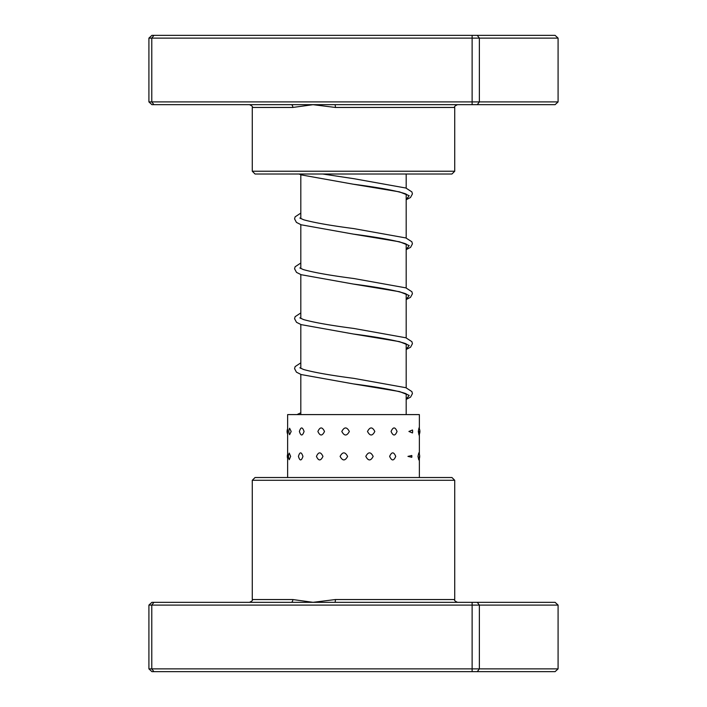 <?xml version="1.0" encoding="UTF-8"?>
<svg xmlns="http://www.w3.org/2000/svg" width="707" height="707" viewBox="0 0 707 707"><rect width="100%" height="100%" fill="white"/><g stroke="black" fill="none" stroke-linecap="round" stroke-linejoin="round"><path stroke-width="1.06" d="M406.189 414.594L406.189 393.834M406.189 387.816L406.189 343.911M406.189 337.893L406.189 293.997M406.189 287.979L406.189 244.074M406.189 238.056L406.189 194.16M406.189 188.142L406.189 174.01M300.811 414.594L300.811 374.418M300.811 368.391L300.811 324.495M300.811 318.477L300.811 274.581M300.811 268.554L300.811 224.658M300.811 218.64L300.811 174.744M334.897 104.68L151.917 104.68L148.912 101.905L558.088 101.905L555.083 104.68L334.897 104.68A2.775 0.495 -90 0 1 335.392 107.455L313.033 104.68L292.831 107.455L252.275 107.455C252.982 106.784 252.054 105.856 249.5 104.68M454.725 171.235L451.95 174.01L255.05 174.01L252.275 171.235L454.725 171.235L454.725 107.455L335.392 107.455M148.912 101.905L148.912 38.125L479.373 38.125L477.287 35.35L555.083 35.35L558.088 38.125L479.373 38.125L479.373 101.905L477.287 104.68M558.088 101.905L558.088 38.125M472.126 104.68L472.126 35.35L477.287 35.35M153.94 104.68L151.775 101.905L151.775 38.125L153.94 35.35L472.126 35.35M148.912 38.125L151.917 35.35L153.94 35.35M291.169 104.68A2.775 1.661 -90 0 1 292.831 107.455L260.715 107.455M291.178 431.464L289.614 428.256A7.211 7.211 0 0 0 289.614 434.681L291.178 431.464M290.639 456.395L289.251 453.099A7.211 7.211 0 0 0 289.251 459.691L290.639 456.395M304.081 431.464C302.419 426.772 300.864 426.772 299.397 431.464C300.864 436.157 302.428 436.157 304.081 431.464M302.95 456.395C301.341 451.702 299.839 451.702 298.425 456.395C299.839 461.079 301.35 461.079 302.95 456.395M324.504 431.464C322.242 426.772 320.032 426.772 317.894 431.464C320.041 436.157 322.251 436.157 324.504 431.464M322.958 456.395C320.722 451.702 318.548 451.702 316.444 456.395C318.557 461.079 320.731 461.079 322.958 456.395M349.346 431.464C346.81 426.772 344.3 426.772 341.808 431.464C344.309 436.157 346.819 436.157 349.346 431.464M347.614 456.395C345.087 451.702 342.586 451.702 340.102 456.395C342.595 461.079 345.096 461.079 347.614 456.395M374.816 431.464C372.403 426.772 369.964 426.772 367.499 431.464C369.973 436.157 372.412 436.157 374.816 431.464M373.163 456.395C370.742 451.702 368.285 451.702 365.802 456.395C368.285 461.088 370.742 461.088 373.163 456.395M397.042 431.464C395.125 426.772 393.127 426.772 391.068 431.464C393.136 436.157 395.125 436.157 397.042 431.464M395.726 456.395C393.764 451.702 391.731 451.702 389.628 456.395C391.731 461.079 393.764 461.079 395.726 456.395M412.641 431.464L412.49 429.997L408.911 431.464L412.49 432.94L412.641 431.464M411.801 457.288A7.211 7.211 0 0 0 411.854 456.395L411.801 455.494L407.957 456.395L411.801 457.288L411.854 456.395A7.211 7.211 0 0 0 411.801 455.494M418.968 427.929L418.314 431.464L418.968 435.008A7.211 7.211 0 0 0 418.968 427.929M418.783 452.887L417.987 456.395L418.783 459.895A7.211 7.211 0 0 0 418.783 452.887M419.366 428.742L419.366 414.594L287.634 414.594L287.634 477.525M252.275 480.292L255.05 477.525L451.95 477.525L454.725 480.292L252.275 480.292L252.275 599.545L292.831 599.545L313.033 602.32L335.392 599.545L454.725 599.545C454.018 600.216 454.946 601.144 457.5 602.32M558.088 605.095L148.912 605.095L151.917 602.32L555.083 602.32L558.088 605.095L558.088 668.875L555.083 671.65L151.917 671.65L148.912 668.875L558.088 668.875M148.912 605.095L148.912 668.875M153.94 602.32L151.775 605.095L151.775 668.875L153.94 671.65M472.126 602.32L472.126 671.65M477.287 602.32L479.373 605.095L479.373 668.875L477.287 671.65M291.169 602.32A2.775 1.661 90 0 0 292.831 599.545M334.897 602.32A2.775 0.495 90 0 0 335.392 599.545M407.135 194.761L405.544 193.851C396.468 190.749 379.067 187.541 353.332 184.218L399.517 191.88L409.194 195.706L406.189 199.533M407.144 244.684L405.535 243.774C396.459 240.663 379.049 237.455 353.306 234.132L399.508 241.794L409.194 245.621L406.189 249.447M407.144 294.598L405.544 293.688C396.477 290.586 379.076 287.378 353.35 284.064L399.526 291.717L409.194 295.544L406.189 299.37M407.144 344.521L405.535 343.602C396.45 340.5 379.04 337.292 353.297 333.969L399.508 341.631L409.194 345.458L406.189 349.285M407.144 394.435L405.544 393.525C396.477 390.423 379.076 387.215 353.341 383.892L399.526 391.545L409.194 395.381L406.189 399.208M252.275 171.235L252.275 107.455M454.725 107.455C454.027 106.757 454.954 105.829 457.5 104.68M287.634 428.742A7.211 7.211 0 0 0 287.634 434.195M287.634 454.248A7.211 7.211 0 0 0 287.634 458.534M412.49 432.94A7.211 7.211 0 0 0 412.49 429.997M419.366 477.525L419.366 456.395M419.366 454.248L419.366 431.464M454.725 480.292L454.725 599.545M252.275 599.545C252.982 600.216 252.054 601.144 249.5 602.32M406.189 199.701L410.475 197.518L412.428 193.93L411.881 191.897L405.915 188.035L353.783 178.677L322.71 174.01M406.189 249.615L410.573 247.362L412.428 243.844L411.836 241.741L405.898 237.95L353.747 228.591C330.796 225.604 314.111 222.67 303.674 219.78L299.856 218.03M406.189 299.538L410.475 297.355L412.428 293.767L411.881 291.735L405.906 287.873L353.8 278.514C330.399 275.474 313.563 272.495 303.285 269.561L299.856 267.953M406.189 349.452L410.573 347.199L412.428 343.682L411.881 341.649L405.906 337.787L353.739 328.428C330.788 325.441 314.102 322.507 303.674 319.608L299.856 317.867M406.189 399.375L410.573 397.122L412.428 393.596L411.881 391.572L405.906 387.71L353.792 378.351C330.823 375.364 314.12 372.421 303.683 369.531L299.856 367.79M299.008 174.01L301.173 174.876L353.332 184.218M300.811 213.099L295.119 216.855L294.572 218.887L296.427 222.405L301.173 224.791L353.306 234.132M300.811 263.013L295.119 266.778L294.572 268.801L296.516 272.398L301.182 274.714L353.35 284.064M300.811 312.936L295.119 316.692L294.572 318.724L296.516 322.312L301.173 324.628L353.297 333.969M300.811 362.85L295.119 366.615L294.572 368.639L296.427 372.156L301.182 374.551L353.341 383.892M300.811 412.773L297.011 414.594"/></g></svg>
